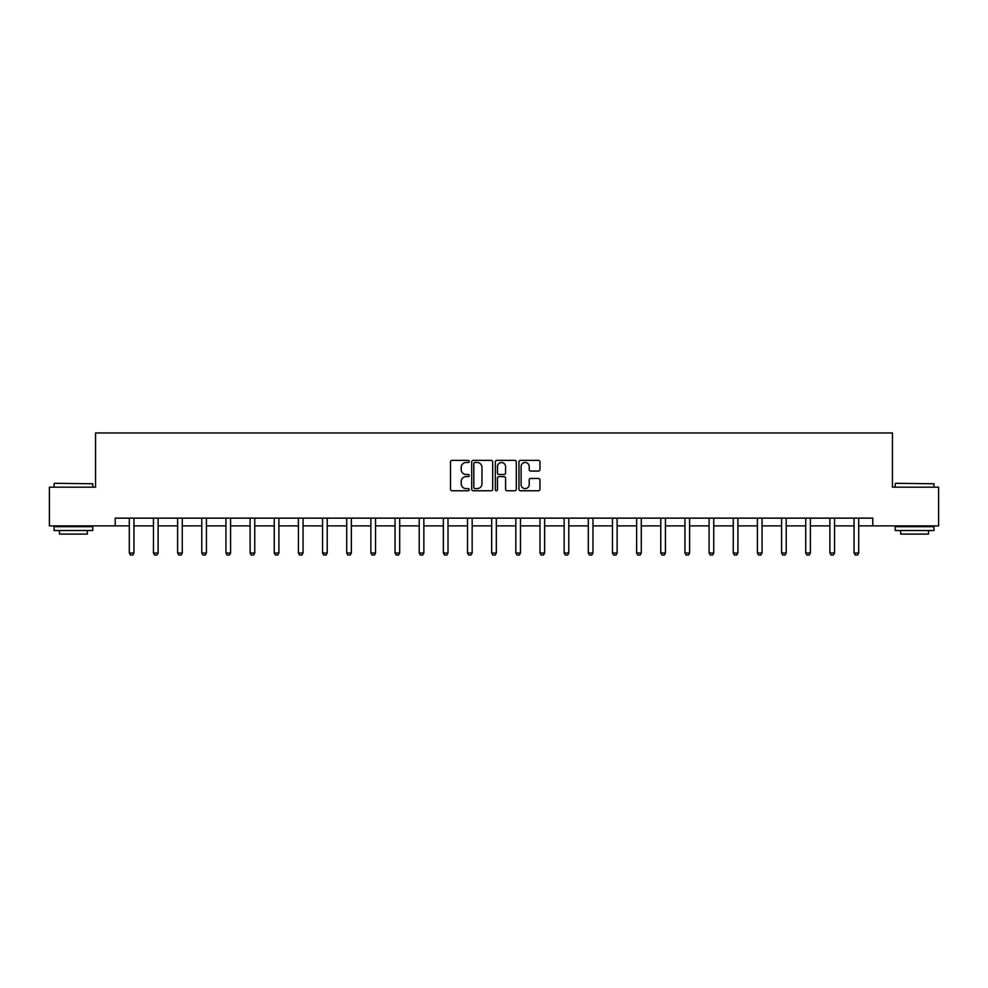 <?xml version="1.0" encoding="UTF-8"?>
<svg xmlns="http://www.w3.org/2000/svg" width="988" height="988" viewBox="0 0 988 988"><rect width="100%" height="100%" fill="white"/><g stroke="black" fill="none" stroke-linecap="round" stroke-linejoin="round"><path stroke-width="1.48" d="M469.226 461.421A1.062 1.062 0 0 0 468.164 460.359L452.01 460.359A1.519 1.519 0 0 0 450.491 461.878L450.491 489.233A1.519 1.519 0 0 0 452.01 490.752L468.164 490.752A1.062 1.062 0 0 0 469.226 489.69A1.062 1.062 0 0 0 468.164 488.628L466.064 488.628A4.866 4.866 0 0 1 461.211 483.762L461.211 481.489A4.866 4.866 0 0 1 466.064 476.624L468.164 476.624A1.062 1.062 0 0 0 469.226 475.561A1.062 1.062 0 0 0 468.164 474.487L466.064 474.487A4.866 4.866 0 0 1 461.211 469.633L461.211 467.349A4.866 4.866 0 0 1 466.064 462.483L468.164 462.483A1.062 1.062 0 0 0 469.226 461.421M538.423 471.066A1.519 1.519 0 0 0 539.942 469.547L539.942 461.878A1.519 1.519 0 0 0 538.423 460.359L520.491 460.359A1.519 1.519 0 0 0 518.972 461.878L518.972 489.233A1.519 1.519 0 0 0 520.491 490.752L538.423 490.752A1.519 1.519 0 0 0 539.942 489.233L539.942 479.97A1.519 1.519 0 0 0 538.423 478.439L530.741 478.439A1.519 1.519 0 0 0 529.222 479.97L529.222 484.565A4.063 4.063 0 0 1 525.159 488.628A4.063 4.063 0 0 1 521.096 484.565L521.096 466.546A4.063 4.063 0 0 1 525.159 462.483A4.063 4.063 0 0 1 529.222 466.546L529.222 469.547A1.519 1.519 0 0 0 530.741 471.066L538.423 471.066M115.213 525.888L49.4 525.888L49.4 487.17L95.552 487.17L95.552 432.966L892.448 432.966L892.448 487.17L938.6 487.17L938.6 525.888L872.787 525.888L872.787 518.144L115.213 518.144L115.213 525.888L129.305 525.888M492.666 461.878A1.519 1.519 0 0 0 491.147 460.359L473.215 460.359A1.519 1.519 0 0 0 471.696 461.878L471.696 489.233A1.519 1.519 0 0 0 473.215 490.752L491.147 490.752A1.519 1.519 0 0 0 492.666 489.233L492.666 461.878M496.853 460.359L514.785 460.359A1.519 1.519 0 0 1 516.304 461.878L516.304 489.233A1.519 1.519 0 0 1 514.785 490.752L507.116 490.752A1.519 1.519 0 0 1 505.584 489.233L505.584 478.143A1.519 1.519 0 0 0 504.065 476.624L498.977 476.624A1.519 1.519 0 0 0 497.458 478.143L497.458 489.69A1.062 1.062 0 0 1 496.396 490.752A1.062 1.062 0 0 1 495.334 489.69L495.334 461.878A1.519 1.519 0 0 1 496.853 460.359M133.948 525.888L153.461 525.888M158.117 525.888L177.618 525.888M182.274 525.888L201.787 525.888M206.43 525.888L225.943 525.888M230.587 525.888L250.1 525.888M254.743 525.888L274.256 525.888M278.9 525.888L298.413 525.888M303.057 525.888L322.57 525.888M327.213 525.888L346.726 525.888M351.37 525.888L370.883 525.888M375.539 525.888L395.039 525.888M399.695 525.888L419.208 525.888M423.852 525.888L443.365 525.888M448.009 525.888L467.522 525.888M472.165 525.888L491.678 525.888M496.322 525.888L515.835 525.888M520.478 525.888L539.991 525.888M544.635 525.888L564.148 525.888M568.792 525.888L588.305 525.888M592.961 525.888L612.461 525.888M617.117 525.888L636.63 525.888M641.274 525.888L660.787 525.888M665.43 525.888L684.943 525.888M689.587 525.888L709.1 525.888M713.744 525.888L733.257 525.888M737.9 525.888L757.413 525.888M762.057 525.888L781.57 525.888M786.213 525.888L805.726 525.888M810.382 525.888L829.883 525.888M834.539 525.888L854.052 525.888M858.696 525.888L872.787 525.888M474.882 462.483A1.062 1.062 0 0 0 473.82 463.545L473.82 487.566A1.062 1.062 0 0 0 474.882 488.628L477.093 488.628A4.866 4.866 0 0 0 481.959 483.762L481.959 467.349A4.866 4.866 0 0 0 477.093 462.483L474.882 462.483M505.584 466.62A4.063 4.063 0 0 0 501.521 462.557A4.063 4.063 0 0 0 497.458 466.62L497.458 472.968A1.519 1.519 0 0 0 498.977 474.487L504.065 474.487A1.519 1.519 0 0 0 505.584 472.968L505.584 466.62M134.133 518.144L134.022 518.478A1.544 1.544 0 0 0 133.948 518.947L133.948 553.021L132.787 555.034L130.465 555.034L129.305 553.021L129.305 518.947A1.544 1.544 0 0 0 129.23 518.478L129.132 518.144M129.305 553.021L133.948 553.021M54.513 483.305L92.761 483.762L54.513 483.305M73.408 530.531L54.044 530.531L54.044 526.666L92.761 526.666L92.761 530.531L73.408 530.531M87.339 530.531L87.339 534.088L59.465 534.088L59.465 530.531M895.708 483.305L933.956 483.762L895.708 483.305M914.592 530.531L895.239 530.531L895.239 526.666L933.956 526.666L933.956 530.531L914.592 530.531M928.535 530.531L928.535 534.088L900.661 534.088L900.661 530.531M158.29 518.144L158.179 518.478A1.544 1.544 0 0 0 158.117 518.947L158.117 553.021L156.944 555.034L154.622 555.034L153.461 553.021L153.461 518.947A1.544 1.544 0 0 0 153.387 518.478L153.288 518.144M153.461 553.021L158.117 553.021M182.447 518.144L182.348 518.478A1.544 1.544 0 0 0 182.274 518.947L182.274 553.021L181.113 555.034L178.779 555.034L177.618 553.021L177.618 518.947A1.544 1.544 0 0 0 177.556 518.478L177.445 518.144M177.618 553.021L182.274 553.021M206.603 518.144L206.504 518.478A1.544 1.544 0 0 0 206.43 518.947L206.43 553.021L205.269 555.034L202.948 555.034L201.787 553.021L201.787 518.947A1.544 1.544 0 0 0 201.713 518.478L201.601 518.144M201.787 553.021L206.43 553.021M230.76 518.144L230.661 518.478A1.544 1.544 0 0 0 230.587 518.947L230.587 553.021L229.426 555.034L227.104 555.034L225.943 553.021L225.943 518.947A1.544 1.544 0 0 0 225.869 518.478L225.758 518.144M225.943 553.021L230.587 553.021M254.929 518.144L254.818 518.478A1.544 1.544 0 0 0 254.743 518.947L254.743 553.021L253.583 555.034L251.261 555.034L250.1 553.021L250.1 518.947A1.544 1.544 0 0 0 250.026 518.478L249.915 518.144M250.1 553.021L254.743 553.021M279.085 518.144L278.974 518.478A1.544 1.544 0 0 0 278.9 518.947L278.9 553.021L277.739 555.034L275.417 555.034L274.256 553.021L274.256 518.947A1.544 1.544 0 0 0 274.182 518.478L274.071 518.144M274.256 553.021L278.9 553.021M303.242 518.144L303.131 518.478A1.544 1.544 0 0 0 303.057 518.947L303.057 553.021L301.896 555.034L299.574 555.034L298.413 553.021L298.413 518.947A1.544 1.544 0 0 0 298.339 518.478L298.228 518.144M298.413 553.021L303.057 553.021M327.399 518.144L327.287 518.478A1.544 1.544 0 0 0 327.213 518.947L327.213 553.021L326.052 555.034L323.731 555.034L322.57 553.021L322.57 518.947A1.544 1.544 0 0 0 322.496 518.478L322.397 518.144M322.57 553.021L327.213 553.021M351.555 518.144L351.444 518.478A1.544 1.544 0 0 0 351.37 518.947L351.37 553.021L350.209 555.034L347.887 555.034L346.726 553.021L346.726 518.947A1.544 1.544 0 0 0 346.652 518.478L346.553 518.144M346.726 553.021L351.37 553.021M375.712 518.144L375.601 518.478A1.544 1.544 0 0 0 375.539 518.947L375.539 553.021L374.366 555.034L372.044 555.034L370.883 553.021L370.883 518.947A1.544 1.544 0 0 0 370.809 518.478L370.71 518.144M370.883 553.021L375.539 553.021M399.868 518.144L399.769 518.478A1.544 1.544 0 0 0 399.695 518.947L399.695 553.021L398.535 555.034L396.213 555.034L395.039 553.021L395.039 518.947A1.544 1.544 0 0 0 394.978 518.478L394.867 518.144M395.039 553.021L399.695 553.021M424.025 518.144L423.926 518.478A1.544 1.544 0 0 0 423.852 518.947L423.852 553.021L422.691 555.034L420.369 555.034L419.208 553.021L419.208 518.947A1.544 1.544 0 0 0 419.134 518.478L419.023 518.144M419.208 553.021L423.852 553.021M448.182 518.144L448.083 518.478A1.544 1.544 0 0 0 448.009 518.947L448.009 553.021L446.848 555.034L444.526 555.034L443.365 553.021L443.365 518.947A1.544 1.544 0 0 0 443.291 518.478L443.18 518.144M443.365 553.021L448.009 553.021M472.35 518.144L472.239 518.478A1.544 1.544 0 0 0 472.165 518.947L472.165 553.021L471.004 555.034L468.683 555.034L467.522 553.021L467.522 518.947A1.544 1.544 0 0 0 467.448 518.478L467.336 518.144M467.522 553.021L472.165 553.021M496.507 518.144L496.396 518.478A1.544 1.544 0 0 0 496.322 518.947L496.322 553.021L495.161 555.034L492.839 555.034L491.678 553.021L491.678 518.947A1.544 1.544 0 0 0 491.604 518.478L491.493 518.144M491.678 553.021L496.322 553.021M520.664 518.144L520.553 518.478A1.544 1.544 0 0 0 520.478 518.947L520.478 553.021L519.317 555.034L516.996 555.034L515.835 553.021L515.835 518.947A1.544 1.544 0 0 0 515.761 518.478L515.65 518.144M515.835 553.021L520.478 553.021M544.82 518.144L544.709 518.478A1.544 1.544 0 0 0 544.635 518.947L544.635 553.021L543.474 555.034L541.152 555.034L539.991 553.021L539.991 518.947A1.544 1.544 0 0 0 539.917 518.478L539.819 518.144M539.991 553.021L544.635 553.021M568.977 518.144L568.866 518.478A1.544 1.544 0 0 0 568.792 518.947L568.792 553.021L567.631 555.034L565.309 555.034L564.148 553.021L564.148 518.947A1.544 1.544 0 0 0 564.074 518.478L563.975 518.144M564.148 553.021L568.792 553.021M593.133 518.144L593.022 518.478A1.544 1.544 0 0 0 592.961 518.947L592.961 553.021L591.787 555.034L589.466 555.034L588.305 553.021L588.305 518.947A1.544 1.544 0 0 0 588.231 518.478L588.132 518.144M588.305 553.021L592.961 553.021M617.29 518.144L617.191 518.478A1.544 1.544 0 0 0 617.117 518.947L617.117 553.021L615.956 555.034L613.634 555.034L612.461 553.021L612.461 518.947A1.544 1.544 0 0 0 612.399 518.478L612.288 518.144M612.461 553.021L617.117 553.021M641.447 518.144L641.348 518.478A1.544 1.544 0 0 0 641.274 518.947L641.274 553.021L640.113 555.034L637.791 555.034L636.63 553.021L636.63 518.947A1.544 1.544 0 0 0 636.556 518.478L636.445 518.144M636.63 553.021L641.274 553.021M665.603 518.144L665.504 518.478A1.544 1.544 0 0 0 665.43 518.947L665.43 553.021L664.269 555.034L661.948 555.034L660.787 553.021L660.787 518.947A1.544 1.544 0 0 0 660.713 518.478L660.601 518.144M660.787 553.021L665.43 553.021M689.772 518.144L689.661 518.478A1.544 1.544 0 0 0 689.587 518.947L689.587 553.021L688.426 555.034L686.104 555.034L684.943 553.021L684.943 518.947A1.544 1.544 0 0 0 684.869 518.478L684.758 518.144M684.943 553.021L689.587 553.021M713.929 518.144L713.818 518.478A1.544 1.544 0 0 0 713.744 518.947L713.744 553.021L712.583 555.034L710.261 555.034L709.1 553.021L709.1 518.947A1.544 1.544 0 0 0 709.026 518.478L708.915 518.144M709.1 553.021L713.744 553.021M738.085 518.144L737.974 518.478A1.544 1.544 0 0 0 737.9 518.947L737.9 553.021L736.739 555.034L734.417 555.034L733.257 553.021L733.257 518.947A1.544 1.544 0 0 0 733.182 518.478L733.071 518.144M733.257 553.021L737.9 553.021M762.242 518.144L762.131 518.478A1.544 1.544 0 0 0 762.057 518.947L762.057 553.021L760.896 555.034L758.574 555.034L757.413 553.021L757.413 518.947A1.544 1.544 0 0 0 757.339 518.478L757.24 518.144M757.413 553.021L762.057 553.021M786.399 518.144L786.287 518.478A1.544 1.544 0 0 0 786.213 518.947L786.213 553.021L785.052 555.034L782.731 555.034L781.57 553.021L781.57 518.947A1.544 1.544 0 0 0 781.496 518.478L781.397 518.144M781.57 553.021L786.213 553.021M810.555 518.144L810.444 518.478A1.544 1.544 0 0 0 810.382 518.947L810.382 553.021L809.221 555.034L806.887 555.034L805.726 553.021L805.726 518.947A1.544 1.544 0 0 0 805.652 518.478L805.553 518.144M805.726 553.021L810.382 553.021M834.712 518.144L834.613 518.478A1.544 1.544 0 0 0 834.539 518.947L834.539 553.021L833.378 555.034L831.056 555.034L829.883 553.021L829.883 518.947A1.544 1.544 0 0 0 829.821 518.478L829.71 518.144M829.883 553.021L834.539 553.021M858.868 518.144L858.77 518.478A1.544 1.544 0 0 0 858.696 518.947L858.696 553.021L857.535 555.034L855.213 555.034L854.052 553.021L854.052 518.947A1.544 1.544 0 0 0 853.978 518.478L853.867 518.144M854.052 553.021L858.696 553.021M54.044 487.17L54.044 483.762M62.874 526.666L62.874 525.888M83.931 526.666L83.931 525.888M92.761 487.17L92.761 483.762M895.239 487.17L895.239 483.762M904.069 526.666L904.069 525.888M925.126 526.666L925.126 525.888M933.956 487.17L933.956 483.762"/></g></svg>
